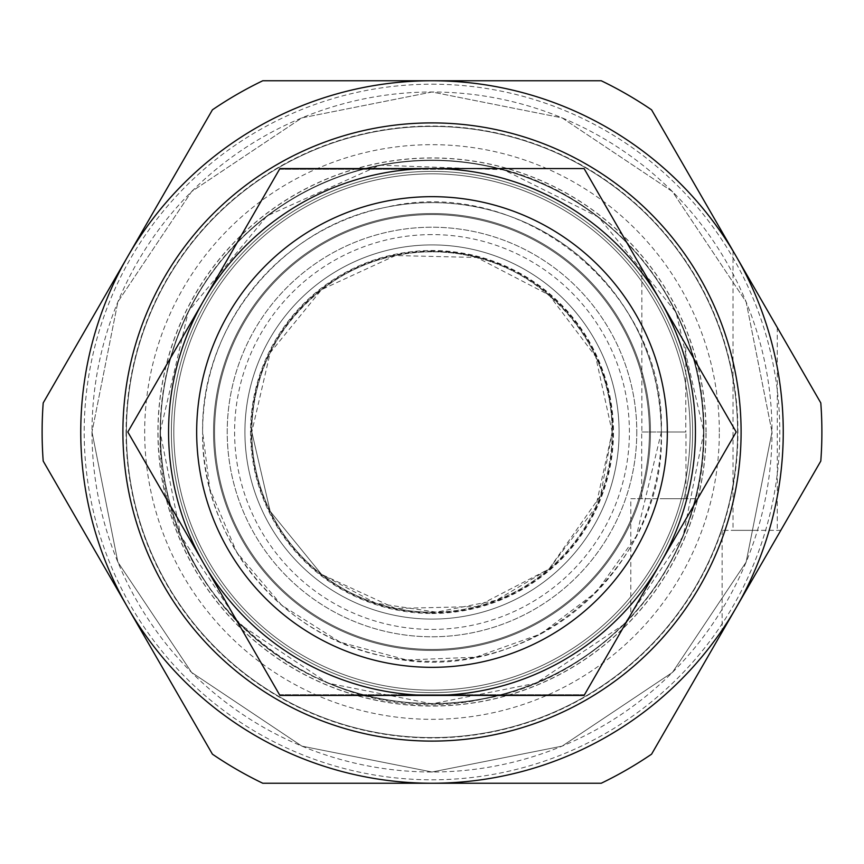 <?xml version="1.0" encoding="UTF-8"?>
<svg xmlns="http://www.w3.org/2000/svg" width="864" height="864" viewBox="0 0 864 864"><rect width="100%" height="100%" fill="white"/><g stroke="black" fill="none" stroke-linecap="round" stroke-linejoin="round"><path stroke-width="0.65" stroke-dasharray="4.32 3.24" d="M584.096 695.434L279.904 695.434L127.807 432L279.904 168.566L584.096 168.566L736.193 432L584.096 695.434M432 690.163A258.163 258.163 0 0 1 173.837 432A258.163 258.163 0 0 1 432 173.837A258.163 258.163 0 0 1 690.163 432A258.163 258.163 0 0 1 432 690.163A258.163 258.163 0 0 0 690.163 432A258.163 258.163 0 0 0 432 173.837A258.163 258.163 0 0 0 173.837 432A258.163 258.163 0 0 0 432 690.163M641.866 432L663.822 432L641.866 432L641.866 268.639L685.778 344.682L663.822 306.655L685.778 344.682L685.778 432L663.822 432L685.951 432L641.693 432L685.778 432M696.838 498.733L696.838 500.159L630.806 614.531L630.806 498.733L696.838 498.733L630.806 498.733M696.838 500.159L660.139 563.717A263.434 263.434 0 0 1 203.861 563.717A263.434 263.434 0 0 1 432 168.566A263.434 263.434 0 0 1 660.139 300.283L736.193 432L660.139 563.717A263.434 263.434 0 0 0 660.139 300.283A263.434 263.434 0 0 1 660.139 563.717A263.434 263.434 0 0 0 451.224 169.268L412.776 169.268A263.434 263.434 0 0 0 203.861 563.717L127.807 432L203.861 300.283A263.434 263.434 0 0 0 412.776 694.732L451.224 694.732A263.434 263.434 0 0 0 660.139 563.717A263.434 263.434 0 0 1 451.224 694.732L412.776 694.732A263.434 263.434 0 0 1 203.861 563.717L279.504 694.732L412.776 694.732L279.504 694.732M663.822 498.733L685.951 498.733L663.822 498.733M584.496 169.268L660.139 300.283A263.434 263.434 0 0 0 451.224 169.268L412.776 169.268A263.434 263.434 0 0 0 203.861 300.283L279.504 169.268L412.776 169.268L279.504 169.268M432 783.248A351.248 351.248 0 0 0 783.248 432A351.248 351.248 0 0 0 432 80.752A351.248 351.248 0 0 1 736.193 256.381L651.575 109.825A389.891 389.891 0 0 0 601.225 80.752L432 80.752A351.248 351.248 0 0 1 736.193 607.619A351.248 351.248 0 0 0 736.193 256.381L820.8 402.926A389.891 389.891 0 0 1 820.8 461.074L736.193 607.619A351.248 351.248 0 0 1 432 783.248L601.225 783.248A389.891 389.891 0 0 0 651.575 754.175L736.193 607.619A351.248 351.248 0 0 1 432 783.248A351.248 351.248 0 0 0 783.248 432A351.248 351.248 0 0 0 432 80.752L262.775 80.752A389.891 389.891 0 0 0 212.425 109.825L127.807 256.381A351.248 351.248 0 0 0 432 783.248L262.775 783.248A389.891 389.891 0 0 1 212.425 754.175L127.807 607.619A351.248 351.248 0 0 0 432 783.248A351.248 351.248 0 0 1 80.752 432A351.248 351.248 0 0 1 432 80.752A351.248 351.248 0 0 0 127.807 256.381A351.248 351.248 0 0 1 432 80.752M432 84.197A347.803 347.803 0 0 1 779.803 432A347.803 347.803 0 0 1 432 779.803A347.803 347.803 0 0 1 84.197 432A347.803 347.803 0 0 1 432 84.197M43.2 461.074A389.891 389.891 0 0 1 43.2 402.926L127.807 256.381A351.248 351.248 0 0 0 80.752 432A351.248 351.248 0 0 1 432 80.752A351.248 351.248 0 0 1 783.248 432A351.248 351.248 0 0 1 432 783.248A351.248 351.248 0 0 1 80.752 432A351.248 351.248 0 0 0 127.807 607.619L43.2 461.074M755.147 289.213L733.018 250.884L755.147 289.213M703.512 432A271.512 271.512 0 0 0 432 160.488A271.512 271.512 0 0 0 160.488 432A271.512 271.512 0 0 0 432 703.512A271.512 271.512 0 0 0 703.512 432A271.512 271.512 0 0 0 432 160.488A271.512 271.512 0 0 0 160.488 432A271.512 271.512 0 0 0 432 703.512A271.512 271.512 0 0 0 703.512 432A271.512 271.512 0 0 0 432 160.488A271.512 271.512 0 0 0 160.488 432A271.512 271.512 0 0 0 432 703.512A271.512 271.512 0 0 0 703.512 432M126.414 432A305.586 305.586 0 0 1 432 126.414A305.586 305.586 0 0 1 737.586 432A305.586 305.586 0 0 1 432 737.586A305.586 305.586 0 0 1 126.414 432A305.586 305.586 0 0 0 432 737.586A305.586 305.586 0 0 0 737.586 432A305.586 305.586 0 0 0 432 126.414A305.586 305.586 0 0 0 126.414 432M705.974 432A273.974 273.974 0 0 0 432 158.026A273.974 273.974 0 0 0 158.026 432A273.974 273.974 0 0 0 432 705.974A273.974 273.974 0 0 0 705.974 432M432 692.626A260.626 260.626 0 0 1 171.374 432A260.626 260.626 0 0 1 432 171.374A260.626 260.626 0 0 1 692.626 432A260.626 260.626 0 0 1 432 692.626A260.626 260.626 0 0 1 171.374 432A260.626 260.626 0 0 1 432 171.374A260.626 260.626 0 0 1 692.626 432A260.626 260.626 0 0 1 432 692.626M432 650.473A218.473 218.473 0 0 0 650.473 432A218.473 218.473 0 0 0 432 213.527A218.473 218.473 0 0 0 213.527 432A218.473 218.473 0 0 0 432 650.473A218.473 218.473 0 0 1 213.527 432A218.473 218.473 0 0 1 432 213.527A218.473 218.473 0 0 0 213.527 432A218.473 218.473 0 0 0 432 650.473A218.473 218.473 0 0 0 650.473 432A218.473 218.473 0 0 0 432 213.527A218.473 218.473 0 0 1 650.473 432A218.473 218.473 0 0 1 432 650.473A218.473 218.473 0 0 1 213.527 432A218.473 218.473 0 0 1 432 213.527A218.473 218.473 0 0 1 650.473 432A218.473 218.473 0 0 1 432 650.473M432 613.483A181.483 181.483 0 0 0 613.483 432A181.483 181.483 0 0 0 432 250.517A181.483 181.483 0 0 0 250.517 432A181.483 181.483 0 0 0 432 613.483M649.426 432A217.426 217.426 0 0 0 432 214.574A217.426 217.426 0 0 0 214.574 432A217.426 217.426 0 0 0 432 649.426A217.426 217.426 0 0 0 649.426 432A217.426 217.426 0 0 0 432 214.574A217.426 217.426 0 0 0 214.574 432A217.426 217.426 0 0 0 432 649.426A217.426 217.426 0 0 0 649.426 432A217.426 217.426 0 0 0 432 214.574A217.426 217.426 0 0 0 214.574 432A217.426 217.426 0 0 0 432 649.426A217.426 217.426 0 0 0 649.426 432A217.426 217.426 0 0 0 432 214.574A217.426 217.426 0 0 0 214.574 432A217.426 217.426 0 0 0 432 649.426A217.426 217.426 0 0 0 649.426 432M432 612.187A180.187 180.187 0 0 0 612.187 432A180.187 180.187 0 0 0 432 251.813A180.187 180.187 0 0 0 251.813 432A180.187 180.187 0 0 0 432 612.187A180.187 180.187 0 0 1 251.813 432A180.187 180.187 0 0 1 432 251.813A180.187 180.187 0 0 1 612.187 432A180.187 180.187 0 0 1 432 612.187M432 251.1A180.9 180.9 0 0 0 251.1 432A180.9 180.9 0 0 0 432 612.9A180.9 180.9 0 0 0 612.9 432A180.9 180.9 0 0 0 432 251.1M432 234.598A197.402 197.402 0 0 0 234.598 432A197.402 197.402 0 0 0 432 629.402A197.402 197.402 0 0 0 629.402 432A197.402 197.402 0 0 0 432 234.598M755.147 530.345L733.018 530.345L755.147 530.345M780.808 530.345L722.131 530.345L780.808 530.345M584.496 694.732L451.224 694.732L584.496 694.732L630.806 614.531M719.323 432A287.323 287.323 0 0 0 432 144.677A287.323 287.323 0 0 0 144.677 432A287.323 287.323 0 0 0 432 719.323A287.323 287.323 0 0 0 719.323 432M706.082 432A274.082 274.082 0 0 0 432 157.918A274.082 274.082 0 0 0 157.918 432A274.082 274.082 0 0 0 432 706.082A274.082 274.082 0 0 0 706.082 432M432 619.088A187.088 187.088 0 0 0 619.088 432A187.088 187.088 0 0 0 432 244.912A187.088 187.088 0 0 0 244.912 432A187.088 187.088 0 0 0 432 619.088A187.088 187.088 0 0 0 619.088 432A187.088 187.088 0 0 0 432 244.912A187.088 187.088 0 0 0 244.912 432A187.088 187.088 0 0 0 432 619.088M160.132 432A271.868 271.868 0 0 0 432 703.868A271.868 271.868 0 0 0 703.868 432C706.266 558.846 607.997 677.635 482.944 699.052C322.445 735.232 154.678 596.441 160.132 432A271.868 271.868 0 0 1 432 160.132A271.868 271.868 0 0 1 703.868 432C706.169 306.655 610.33 188.946 487.134 165.78C445.997 157.388 405.086 158.36 364.392 168.674C323.762 179.237 287.442 198.104 255.442 225.266C193.504 280.271 161.73 349.186 160.132 432L188.363 311.418L267.052 215.86L379.976 165.175L503.734 169.765L598.633 217.188L676.145 312.401L703.868 432L683.176 536.036L624.24 624.24L536.047 683.165L432.011 703.868L327.974 683.176L239.771 624.251L180.835 536.047L160.132 432M126.058 432A305.942 305.942 0 0 0 432 737.942A305.942 305.942 0 0 0 737.942 432A305.942 305.942 0 0 0 432 126.058A305.942 305.942 0 0 0 126.058 432A305.942 305.942 0 0 1 432 126.058A305.942 305.942 0 0 1 737.942 432A305.942 305.942 0 0 1 432 737.942A305.942 305.942 0 0 1 126.058 432M91.994 432A340.006 340.006 0 0 0 432 772.006A340.006 340.006 0 0 0 772.006 432L746.129 562.118L672.43 672.419L562.118 746.129L432.011 772.006L301.892 746.129L191.581 672.43L117.871 562.118L91.994 432A340.006 340.006 0 0 1 432 91.994A340.006 340.006 0 0 1 772.006 432L746.129 301.882L672.43 191.581L562.118 117.871L432.011 91.994L301.892 117.871L191.592 191.57L117.871 301.871L91.994 432L117.871 301.882L191.581 191.57L301.892 117.871L432.011 91.994L562.118 117.871L672.43 191.581L746.129 301.882L772.006 432L746.129 562.118L672.43 672.419L562.118 746.129L432.011 772.006L301.892 746.129L191.592 672.43L117.871 562.129L91.994 432M612.187 432A180.187 180.187 0 0 1 432 612.187A180.187 180.187 0 0 1 251.813 432L270.184 511.272L321.559 574.376L375.656 603.148L436.244 612.144L496.346 600.307L549.029 569.02L600.556 495.688L612.187 432A180.187 180.187 0 0 0 432 251.813A180.187 180.187 0 0 0 251.813 432C249.415 336.744 333.882 250.938 429.17 251.834C526.446 247.741 614.747 334.67 612.187 432L595.642 356.562L549.029 294.98L476.809 257.472L395.464 255.55L321.559 289.624L270.184 352.728L251.813 432L270.184 511.272L321.559 574.376L395.464 608.45L476.809 606.528L549.029 569.02L595.642 507.438L612.187 432M636.779 432A204.779 204.779 0 0 1 432 636.779A204.779 204.779 0 0 1 227.221 432A204.779 204.779 0 0 1 432 227.221A204.779 204.779 0 0 1 636.779 432A204.779 204.779 0 0 0 432 227.221A204.779 204.779 0 0 0 227.221 432A204.779 204.779 0 0 0 432 636.779A204.779 204.779 0 0 0 636.779 432M661.37 432A229.37 229.37 0 0 1 432 661.37A229.37 229.37 0 0 1 202.63 432C200.686 537.732 281.534 637.049 385.484 656.597C521.694 689.677 666.122 572.108 661.37 432A229.37 229.37 0 0 0 432 202.63A229.37 229.37 0 0 0 202.63 432C200.696 326.257 281.545 226.94 385.484 207.403C521.716 174.344 666.101 291.87 661.37 432C660.02 362.124 633.215 303.988 580.964 257.591C553.964 234.673 523.325 218.754 489.046 209.844C454.712 201.139 420.196 200.318 385.484 207.403C281.545 226.94 200.696 326.257 202.63 432L209.844 489.046L236.822 552.474L281.783 605.329L340.243 642.222L406.836 659.977L475.686 657.169L540.788 633.928L596.192 592.142L636.368 536.134L661.37 432M685.951 498.733L685.951 432M641.693 498.733L641.693 432M733.018 250.884L733.018 530.345M777.276 327.542L777.276 530.345M722.131 530.345L722.131 631.973"/><path stroke-width="1.3" d="M432 695.434L279.904 695.434L127.807 432L279.904 168.566L432 168.566A263.434 263.434 0 0 1 695.434 432A263.434 263.434 0 0 1 432 695.434A263.434 263.434 0 0 1 168.566 432A263.434 263.434 0 0 1 432 168.566L584.096 168.566L736.193 432L584.096 695.434L432 695.434M584.496 169.268L641.866 268.639M584.496 694.732L736.193 432L685.778 344.682M432 667.332A235.332 235.332 0 0 1 196.668 432A235.332 235.332 0 0 1 432 196.668A235.332 235.332 0 0 1 667.332 432A235.332 235.332 0 0 1 432 667.332M432 122.904A309.096 309.096 0 0 0 122.904 432A309.096 309.096 0 0 0 432 741.096A309.096 309.096 0 0 0 741.096 432A309.096 309.096 0 0 0 432 122.904M432 80.752A351.248 351.248 0 0 0 80.752 432A351.248 351.248 0 0 0 432 783.248L601.225 783.248A389.891 389.891 0 0 0 651.575 754.175L820.8 461.074A389.891 389.891 0 0 0 820.8 402.926L651.575 109.825A389.891 389.891 0 0 0 601.225 80.752L432 80.752A351.248 351.248 0 0 1 783.248 432A351.248 351.248 0 0 1 432 783.248L262.775 783.248A389.891 389.891 0 0 1 212.425 754.175L43.2 461.074A389.891 389.891 0 0 1 43.2 402.926L212.425 109.825A389.891 389.891 0 0 1 262.775 80.752L432 80.752M780.808 530.345L722.131 631.973L780.808 530.345M279.504 694.732L127.807 432L279.504 169.268"/></g></svg>
